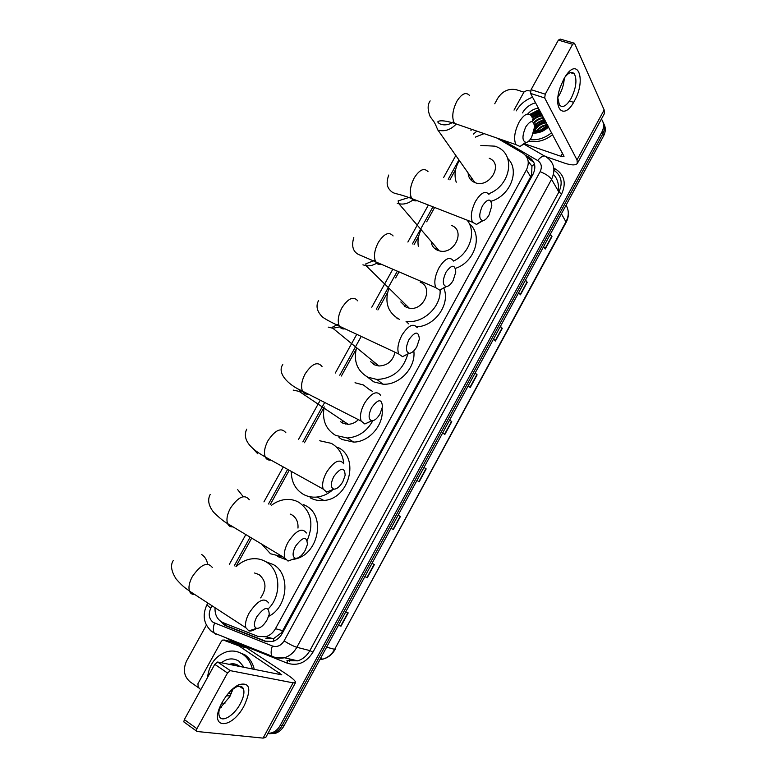 <?xml version="1.0" encoding="UTF-8"?>
<svg xmlns="http://www.w3.org/2000/svg" width="777" height="777" viewBox="0 0 777 777"><rect width="100%" height="100%" fill="white"/><g stroke="black" fill="none" stroke-linecap="round" stroke-linejoin="round"><path stroke-width="1.17" d="M471.717 178.108L470.852 179.885M265.899 638.403L273.737 638.529L281.264 632.896L282.702 630.671L530.652 176.787L531.643 174.553L531.944 166.2L528.185 161.286M484.09 133.625L475.359 137.121M215.035 607.721C214.743 614.995 217.443 619.978 223.125 622.678L257.896 636.363L265.734 636.742C269.862 635.528 273.106 632.837 275.466 628.69L526.437 169.862C529.72 162.723 528.496 157.148 522.766 153.127L497.027 138.092M455.672 169.435L449.902 179.866M434.625 207.469L426.699 221.795M418.657 236.334L414.092 244.59M398.98 271.911L395.639 277.943M387.519 292.628L377.913 309.974M356.06 349.475L341.375 376.019M324.291 406.905L304.458 442.744M289.238 470.25L270.143 504.778M251.699 538.102L235.985 566.501M537.849 110.684L539.539 110.12L537.849 110.684M601.408 119.056C604.127 122.921 604.283 127.253 601.874 132.051L280.206 725.427C278.234 728.962 275.544 731.4 272.135 732.74L267.871 733.556M494.735 103.749L497.882 98.048C502.651 90.938 508.877 88.189 516.569 89.792L523.912 92.142M199.466 688.393L189.957 681.73C183.896 676.349 182.789 669.395 186.635 660.868L206.391 625.135M603.01 122.067C605.011 125.748 604.924 129.71 602.758 133.955L282.09 725.66C280.128 729.185 277.447 731.613 274.048 732.954L267.842 733.624L274.048 732.954C277.447 731.613 280.128 729.185 282.09 725.66L602.758 133.955C604.924 129.71 605.011 125.748 603.01 122.067M230.109 664.558L230.701 663.966L230.109 664.558M531.818 116.773L537.344 113.238L531.818 116.773M218.502 619.376L224.951 625.436L264.685 641.132L272.562 641.491C276.641 640.277 279.837 637.616 282.168 633.527L533.061 174.165C536.315 167.074 535.081 161.519 529.38 157.517L525.301 155.138M267.171 641.812L226.981 625.961L221.94 622.124M526.864 157.265L533.848 162.393M537.053 111.587L530.992 115.375M603.884 123.99C605.875 127.661 605.788 131.614 603.632 135.849L283.964 725.883C282.012 729.409 279.332 731.827 275.942 733.158L269.347 733.76M393.337 529.545L391.006 528.321L393.337 529.545L400.408 516.501L398.106 515.209L400.408 516.501M364.879 576.553L367.288 577.651L364.831 576.631M371.989 563.422L374.417 564.49L367.288 577.651M338.519 625.203L341.025 626.155L338.432 625.359M345.658 612.023L348.213 612.888L341.025 626.155M475.184 372.941L477.117 374.844L470.221 387.577L468.259 385.732M500.456 326.291L502.272 328.389L495.425 341.016L493.589 338.976M525.524 280.011L527.224 282.304L520.435 294.833L518.715 292.599M550.398 234.11L551.971 236.596L545.24 249.028L543.638 246.591M424.009 467.395L426.185 468.89L419.172 481.837L416.967 480.4M449.698 419.978L451.758 421.678L444.803 434.518L442.715 432.867M449.621 420.124L451.758 421.678M423.97 467.472L426.185 468.89M550.174 234.518L551.971 236.596M525.339 280.361L527.224 282.304M500.31 326.563L502.272 328.389M475.068 373.154L477.117 374.844M563.772 79.108L565.598 76.088C578.409 56.245 586.217 80.643 574.339 101.068C564.432 120.454 552.311 109.878 560.159 87.451L563.772 79.108M557.857 98.106L559.44 105.041C562.665 108.236 566.579 105.973 571.192 98.261C576.155 87.888 577.214 79.759 574.349 73.873C571.901 71.163 568.696 72.348 564.733 77.438M564.277 78.195C563.966 83.78 562.402 89.238 559.576 94.58L557.944 97.251M514.015 110.111L523.98 92.016L526.796 90.53L530.555 91.016M546.221 156.769L564.578 163.131C571.406 165.384 575.66 165.482 577.34 163.393L577.01 159.926L544.687 97.951L530.555 93.425L564.015 156.323L560.848 156.264L524.378 143.716M577.447 163.209L604.302 113.733L604.166 109.916L574.485 43.24L572.649 44.279L558.372 40.122L560.227 39.083L573.824 43.046M530.555 93.425L531.089 89.676L545.26 94.182L572.649 44.279M545.26 94.182L544.687 97.951M531.089 89.676L558.372 40.122M573.62 102.341L569.492 101.029M531.856 116.871L538.849 112.723M516.278 110.858C519.939 104.429 525.378 99.883 532.585 97.203M547.97 125.796L539.539 130.653L547.727 125.34M548.572 126.923C544.182 131.138 539.131 133.207 533.43 133.12M533.809 131.876C538.937 132.352 543.589 130.623 547.766 126.69M540.005 110.994L530.934 115.297M539.685 110.392L530.468 114.831M541.307 113.403L532.177 117.764M540.977 112.801L531.934 117.074M542.589 115.792C538.529 116.288 535.227 118.026 532.692 121.008M542.268 115.2C538.354 115.666 535.139 117.308 532.624 120.124M543.861 118.162C539.821 118.648 536.528 120.386 534.003 123.358M543.55 117.57C539.51 118.055 536.217 119.784 533.692 122.756M545.133 120.522C540.627 121.086 537.101 123.135 534.557 126.68M544.813 119.93C540.491 120.464 537.062 122.387 534.518 125.699M546.396 122.863C540.889 123.621 536.985 126.369 534.693 131.099M546.076 122.28C540.326 123.106 536.353 126.02 534.168 131.022M547.639 125.184C543.249 125.719 539.792 127.69 537.276 131.099M547.329 124.602C542.637 125.194 539.034 127.379 536.528 131.158M545.658 127.486L540.442 130.4M534.022 131.002L539.539 130.653M522.474 112.908C525.407 107.809 529.778 104.439 535.596 102.787M538.49 108.178C534.197 108.712 530.623 110.645 527.787 113.976M551.67 132.673C545.036 138.053 537.83 140.384 530.06 139.646M552.7 134.576C545.172 140.579 537.189 142.754 528.729 141.093M545.629 121.445C540.947 122.377 537.228 124.679 534.469 128.351M544.376 119.104L534.372 124.592M541.831 114.384L532.488 119.163M540.539 111.995L531.623 116.375M539.248 109.586L529.865 114.394M544.531 119.405L534.44 124.98M541.987 114.675L532.556 119.551M540.705 112.286L531.779 116.686M539.413 109.887L530.157 114.578M525.796 126.865C521.862 136.198 522.047 141.395 526.34 142.473C528.175 141.997 529.953 140.219 531.682 137.16L534.557 127.078C533.692 119.872 530.778 119.794 525.796 126.865M525.456 142.502L519.998 146.494L515.928 144.629C513.48 138.996 514.51 131.536 519.036 122.242C523.941 114.277 528.039 112.131 531.313 115.822M468.104 172.989C468.395 177.583 470.648 180.779 474.864 182.566L474.98 182.614C489.539 188.772 504.079 163.898 489.248 158.275M456.245 182.236C453.962 175.126 454.992 167.9 459.343 160.567M480.817 145.435L495.056 146.173L496.998 146.96C516.093 154.477 510.664 185.868 488.539 193.813M507.653 158.401C520.289 170.124 510.45 195.804 491.035 201.282M471.289 180.332L472.154 178.729M482.488 205.74C478.69 214.501 478.865 219.473 483.003 220.658C485.081 220.27 487.111 218.347 489.073 214.899L491.822 205.818C491.035 198.203 487.917 198.174 482.488 205.74M482.352 220.658L476.505 224.427L472.465 222.212C470.279 216.861 471.318 209.868 475.592 201.243C481.021 192.56 485.489 190.307 488.986 194.473M431.293 242.89C432.216 246.396 434.343 248.873 437.674 250.32L439.238 250.835C454.176 255.371 466.064 230.371 451.398 225.417M435.693 249.271L436.363 247.475M418.317 246.328C417.424 240.763 418.347 235.208 421.095 229.662M467.035 220.095C476.874 231.731 469.726 253.642 453.477 261.062M469.308 223.727C483.333 234.858 475.068 262.043 455.477 268.356M445.969 272.251C442.298 280.546 442.443 285.324 446.406 286.596C448.717 286.295 450.971 284.236 453.156 280.429L455.788 272.125C455.069 264.219 451.787 264.267 445.969 272.251M445.94 286.577L439.753 290.151L435.8 287.665C433.838 282.566 434.887 275.961 438.956 267.851C444.862 258.556 449.65 256.187 453.321 260.732M400.815 301.952L406.284 307.313L409.256 308.178C423.912 311.198 433.887 287.169 420.143 282.148M404.778 306.507L405.371 304.351M399.572 319.483C387.81 312.801 384.256 302.37 388.937 288.189M397.387 318.755L396.785 317.968M440.103 290.122C441.171 307.129 422.513 324.145 406.041 321.309L408.731 323.873M443.939 288.374C450.485 304.283 434.887 326.34 416.705 326.816M409.013 339.539C405.468 347.377 405.584 351.971 409.362 353.312C411.907 353.108 414.394 350.913 416.822 346.736L419.347 339.112C418.677 330.983 415.229 331.128 409.013 339.539M409.052 353.292L402.535 356.662L398.698 353.953C396.96 349.096 398.018 342.871 401.884 335.256C408.284 325.32 413.403 322.805 417.239 327.709M370.542 361.587L374.572 364.869L378.914 365.996C387.49 365.588 392.861 360.994 395.007 352.214M373.766 364.442L374.174 362.111M407.702 354.477C402.826 370.347 392.579 378.671 376.942 379.458L367.793 377.166C357.041 370.852 353.292 361.023 356.556 347.669M413.811 350.883C416.122 367.521 399.378 385.528 382.896 384.168L373.834 381.886L367.171 376.845M371.62 407.634C368.211 415.035 368.288 419.425 371.843 420.823C374.631 420.726 377.369 418.385 380.05 413.811L382.469 406.818C381.857 398.504 378.234 398.776 371.62 407.634M371.678 420.804L364.831 423.97L361.169 421.076C359.625 416.491 360.693 410.615 364.374 403.457C371.289 392.871 376.738 390.19 380.73 395.415M340.462 421.639L342.531 423.018L348.164 424.3C352 424.155 355.41 422.61 358.391 419.667M347.338 424.281L347.309 423.727M342.667 423.086L342.842 420.726M372.814 420.755C366.899 431.342 358.411 437.092 347.338 438.005L335.693 435.431C326.01 429.564 322.115 420.444 324.028 408.09M355.021 382.74L363.471 385.013L370.338 390.297M382.119 408.615C384.129 424.669 369.366 442.026 353.661 442.094L342.113 439.529L339.005 437.548M369.93 389.831L372.329 391.278M345.425 424.038L345.435 422.474M333.78 476.544C330.497 483.527 330.526 487.723 333.867 489.151C336.897 489.17 339.889 486.674 342.861 481.672L345.163 475.242C344.59 466.802 340.792 467.23 333.78 476.544M333.799 489.141L326.651 492.094L323.183 489.083C321.843 484.751 322.921 479.224 326.418 472.484C333.867 461.217 339.656 458.333 343.793 463.84M332.1 490.413C327.554 494.162 322.581 496.357 317.181 497.018C312.131 497.552 307.498 496.639 303.263 494.298C295.347 489.413 291.365 481.876 291.297 471.678M319.735 440.773L331.332 443.356C338.753 447.562 342.89 454.351 343.745 463.723M337.801 447.367C359.984 457.391 349.388 498.931 323.883 500.466C318.881 500.98 314.277 500.077 310.081 497.756M295.483 546.289C292.327 552.874 292.317 556.886 295.435 558.323C298.698 558.43 301.962 555.778 305.225 550.339L307.42 544.405C306.876 535.877 302.904 536.509 295.483 546.289M295.377 558.342L288.014 561.062L284.751 557.983C283.595 553.904 284.673 548.688 288.005 542.336C296.008 530.38 302.146 527.262 306.41 532.993M297.979 528.088C298.368 522.125 296.348 517.725 291.919 514.889L290.132 514.063M283.003 556.924L270.503 553.768L261.732 544.133M271.406 505.361C275.631 502.088 280.215 500.155 285.159 499.562C290.083 499.048 294.648 499.961 298.854 502.301C311.227 511.208 314.034 523.844 307.294 540.229M303.341 504.506L305.73 505.672C326.427 515.792 318.211 555.351 294.201 559.197M293.521 559.333L292.113 559.547M285.489 559.421L277.729 556.565M256.731 616.87C253.69 623.086 253.632 626.913 256.536 628.34C260.033 628.544 263.568 625.708 267.133 619.823L269.24 614.325C268.706 605.769 264.539 606.614 256.731 616.87M256.488 628.36C253.555 630.506 251.02 631.361 248.902 630.905L245.872 627.787C244.872 623.95 245.959 619.036 249.116 613.043C257.692 600.368 264.18 596.989 268.58 602.894M260.645 597.892C266.88 588.733 266.346 580.953 259.042 574.572L254.516 572.989M236.227 566.588C240.452 562.548 245.202 560.023 250.485 559.032C256.089 558.08 261.276 559.022 266.045 561.849C280.322 569.784 282.012 594.949 268.793 608.323M265.87 561.742L273.329 564.568C290.705 573.892 288.005 606.876 268.677 616.355M222.241 702.243C227.088 693.812 232.576 687.975 238.724 684.722C249.883 681.847 251.748 688.762 244.299 705.467C231.42 730.516 207.799 729.516 221.61 703.428L222.241 702.243M220.27 706.264C218.842 710.265 218.492 713.471 219.221 715.889C221.202 723.377 233.974 715.86 240.258 703.836C243.483 697.717 244.58 692.812 243.551 689.131C242.366 686.052 239.753 685.421 235.732 687.247L230.895 690.598M232.945 688.937L229.846 696.619L219.464 708.818M200.767 689.753L198.213 687.072L197.931 683.76L221.387 641.2L222.97 639.908L238.966 645.93L246.63 647.824L286.577 674.242C292.744 678.379 295.736 681.147 295.551 682.556L293.084 682.847L230.351 670.668L227.496 672.999L214.763 664.325L217.628 662.023L281.779 674.854L238.966 645.93M231.041 641.617L246.28 647.639M295.503 682.653L265.792 737.402L263.073 738.111L196.97 731.487L196.387 730.982L196.921 728.69L227.496 672.999M184.411 722.387L183.819 721.882L184.334 719.599L214.763 664.325M221.348 707.332L220.182 706.516M207.517 677.476C209.236 664.17 215.695 655.584 226.894 651.709C232.585 650.281 237.859 651.126 242.725 654.253C247.62 657.624 250.825 662.558 252.35 669.075M237.257 651.738L244.697 654.7C249.582 658.051 252.787 662.975 254.302 669.473M240.705 686.334L240.258 686.878M239.802 666.53L238.889 665.792L232.77 665.102M221.406 662.791C227.243 658.236 233.081 657.692 238.937 661.178L244.231 667.424M242.735 687.596L242.288 688.267M230.225 695.91L226.428 695.765M228.555 693.123L231.439 693.346M230.847 690.636L231.828 691.064M230.72 690.772L231.507 691.064M231.643 689.957L232.478 690.559M231.41 690.151L232.41 690.782M238.529 665.539L233.391 665.229M238.568 665.568L235.858 665.724M238.452 665.491L235.246 665.598M239.287 666.093L238.316 666.229M239.083 665.938L237.704 666.103M240.239 686.246L240.384 686.732M232.323 691.044L230.555 690.996M238.889 665.792C235.917 663.743 232.663 663.267 229.147 664.364M224.941 703.719L221.892 702.894M236.247 664.403L235.12 664.918M234.877 665.054L234.265 665.403M233.896 663.849L231.799 664.898M241.181 686.936L241.336 687.606M236.49 664.49L235.509 664.947M235.314 665.044L234.567 665.462M234.246 663.898L232.109 664.966M230.4 664.024L229.623 664.461M223.048 623.377L223.096 622.668M532.633 174.942L531.643 174.553M531.944 166.2L534.44 164.005M282.187 633.478L281.264 632.896M273.183 641.307L273.737 638.529M530.652 176.787L526.437 169.862M282.702 630.671L275.466 628.69M476.903 131.128L473.387 134.11M212.131 605.827L210.761 608.294C208.139 614.131 208.935 618.832 213.16 622.377L272.377 645.978C277.136 647.406 281.031 645.716 284.081 640.908L540.132 171.668C542.307 166.929 541.482 163.219 537.645 160.538L502.282 139.909M215.987 634.294L214.335 633.119C212.966 630.807 213.034 627.466 214.539 623.096M553.807 168.085L556.021 169.376C564.51 175.291 566.384 183.469 561.654 193.9L312.966 652.146C306.274 662.684 297.688 666.365 287.218 663.16L230.604 640.481L226.165 637.849M601.874 132.051L603.632 135.849M280.206 725.427L283.964 725.883M537.645 160.538C541.569 155.944 544.522 154.817 546.503 157.177C554.166 162.51 555.846 169.891 551.544 179.351L558.877 192.036C563.082 182.799 561.441 175.534 553.952 170.25M523.951 144.133L544.318 155.915M211.626 631.614L210.072 630.069M540.132 171.668C545.609 173.834 549.407 176.389 551.544 179.351L296.843 647.29L309.868 650.592L558.877 192.036L561.654 193.9M284.081 640.908C289.258 644.123 293.512 646.26 296.843 647.29C293.842 652.602 289.714 656.089 284.45 657.769L273.514 657.342L271.979 656.186C270.726 653.875 270.862 650.475 272.377 645.978M286.966 660.411L297.717 660.838C302.884 659.207 306.934 655.788 309.868 650.592L312.966 652.146M458.906 159.936L448.222 179.244M432.964 206.818L412.432 243.91M397.329 271.202L376.282 309.236M361.237 336.412L339.753 375.223M324.679 402.457L302.865 441.89M287.655 469.366L268.483 504.001M250.136 537.16L234.236 565.889M287.218 663.16L287.315 660.673L297.717 660.838L284.45 657.769C280.06 658.653 275.903 658.129 271.979 656.186L214.335 633.119L211.451 631.264C203.661 623.97 202.146 615.17 206.896 604.865L210.761 608.294M230.604 640.481L230.818 639.714M553.952 170.309L556.021 169.376M206.925 604.807L207.886 603.069M289.695 661.227L289.84 659.022M530.487 159.382L529.38 157.517M266.647 641.617L264.685 641.132M226.981 625.961L224.951 625.436M558.187 190.831C559.139 184.363 557.565 178.885 553.457 174.407M561.412 213.782L566.171 222.28L334.654 649.339L566.064 221.591C569.017 215.724 569.017 210.266 566.054 205.215M319.833 659.692L322.853 659.139C327.894 657.624 331.828 654.36 334.654 649.339L326.602 647.192M444.531 434.304L451.486 421.464M469.959 387.334L476.855 374.611M495.192 340.753L502.02 328.137M520.211 294.551L526.991 282.041M545.036 248.708L551.757 236.305M418.89 481.653L425.903 468.706M393.036 529.39L400.106 516.326M366.977 577.515L374.096 564.355M340.695 626.039L347.882 612.781M577.01 159.926L604.166 109.916M560.848 156.264L562.616 153.02M531.701 116.521L540.433 111.791M469.493 95.416C465.889 91.686 461.655 93.677 456.798 101.398C452.408 110.421 451.622 117.745 454.428 123.358L459.547 125.126M474.864 182.566L437.937 130.08C444.298 131.847 450.204 130.031 455.652 124.631M428.03 171.698C424.184 167.482 419.561 169.571 414.19 177.962C410.033 186.334 409.217 193.201 411.732 198.543C413.043 200.573 414.85 201.282 417.152 200.66M397.222 203.215L398.892 203.739C403.768 204.72 408.449 203.457 412.927 199.932M393.094 235.946C389.054 231.342 384.11 233.527 378.273 242.502C374.31 250.359 373.465 256.847 375.728 261.956C377.03 264.141 378.904 264.938 381.332 264.365M362.917 264.831L366.084 265.715C369.677 266.161 373.203 265.326 376.651 263.199M357.77 300.884C353.545 295.891 348.271 298.193 341.938 307.779C338.17 315.171 337.296 321.289 339.316 326.146C340.579 328.448 342.482 329.341 345.027 328.817M328.234 327.117L332.857 328.253L339.772 326.903M322.028 366.491C317.647 361.159 312.033 363.607 305.186 373.815C301.602 380.759 300.699 386.528 302.486 391.132C303.69 393.512 305.594 394.493 308.207 394.046M293.172 390.093L299.155 391.394L302.195 390.967M285.878 432.779C281.342 427.156 275.388 429.768 268.007 440.627C264.598 447.154 263.675 452.593 265.239 456.934C266.365 459.362 268.24 460.411 270.882 460.062M252.71 448.348L257.721 453.758M249.3 499.757C244.629 493.881 238.325 496.697 230.39 508.207C227.156 514.364 226.214 519.483 227.564 523.581C228.593 526.019 230.419 527.117 233.051 526.874M243.24 496.658L237.704 489.704M212.296 567.433C207.478 561.363 200.825 564.413 192.337 576.592C189.248 582.4 188.296 587.227 189.471 591.083C190.394 593.492 192.142 594.628 194.716 594.492M207.614 564.102C206.847 559.799 204.856 556.594 201.631 554.487M263.073 738.111L293.084 682.847M184.334 719.599L196.921 728.69M278.671 674.426L279.565 672.795M246.63 647.824L239.316 646.114M217.628 662.023L230.351 670.668M231.575 641.744L224.145 639.986M273.281 638.684L265.734 636.742M471.969 129.429L470.92 130.351M272.135 732.74L275.942 733.158M455.798 155.536L443.618 177.525M428.38 205.031L407.886 242.035M392.793 269.269L371.785 307.206M356.76 334.314L335.314 373.038M320.26 400.204L298.475 439.529M283.294 466.948L263.937 501.893M245.833 534.566L229.419 564.209M335.159 649.339C332.284 654.467 328.176 657.731 322.853 659.139L320.445 658.556M568.104 210.674C568.822 214.607 568.181 218.483 566.171 222.28M574.349 73.873L570.299 72.64M526.34 142.473L519.998 146.494M453.564 121.649C447.115 126.748 439.413 124.961 437.791 121.979C437.791 121.387 440.578 119.046 454.428 123.358L515.928 144.629M430.157 100.903C427.467 104.642 427.476 109.878 430.186 116.618C433.799 121.814 433.925 120.396 437.82 130.031M483.003 220.658L476.505 224.427M388.723 175.048C385.314 184.955 388.053 188.335 391.365 191.53C395.474 194.503 395.979 192.667 411.732 198.543L472.465 222.212M439.238 250.835L398.892 203.739L398.115 200.893L410.946 196.853M446.406 286.596L439.753 290.151M353.797 237.529C351.33 245.862 352.894 251.505 358.498 254.477L435.8 287.665M409.256 308.178L366.084 265.715L365.792 263.869L374.97 260.14M409.362 353.312L402.535 356.662M318.492 300.699C315.647 306.128 316.987 311.577 322.533 317.035C325.262 319.104 330.856 322.144 339.316 326.146L398.698 353.953M376.942 379.458L382.896 384.168M378.914 365.996L332.857 328.253L332.818 326.932L338.558 324.077M371.843 420.823L364.831 423.97M282.789 364.568C276.855 372.746 287.509 384.683 302.486 391.132L361.169 421.076M347.338 438.005L353.661 442.094M299.232 390.365L299.941 389.724M348.164 424.3L299.155 391.394M333.867 489.151L326.651 492.094M246.688 429.166C240.481 442.803 257.983 452.67 265.239 456.934L323.183 489.083M317.181 497.018L323.883 500.466M295.435 558.323L288.014 561.062M210.178 494.493C207.381 499.834 208.527 505.759 213.626 512.257C219.522 518.006 224.174 521.775 227.564 523.581L284.751 557.983M256.536 628.34L248.902 630.905M173.242 560.567C170.26 565.122 171.231 571.28 176.156 579.02C183.896 587.801 185.878 588.189 189.471 591.083L245.872 627.787M235.732 687.247L238.724 684.722M243.551 689.131L239.297 686.217M183.819 721.882L196.387 730.982"/></g></svg>
